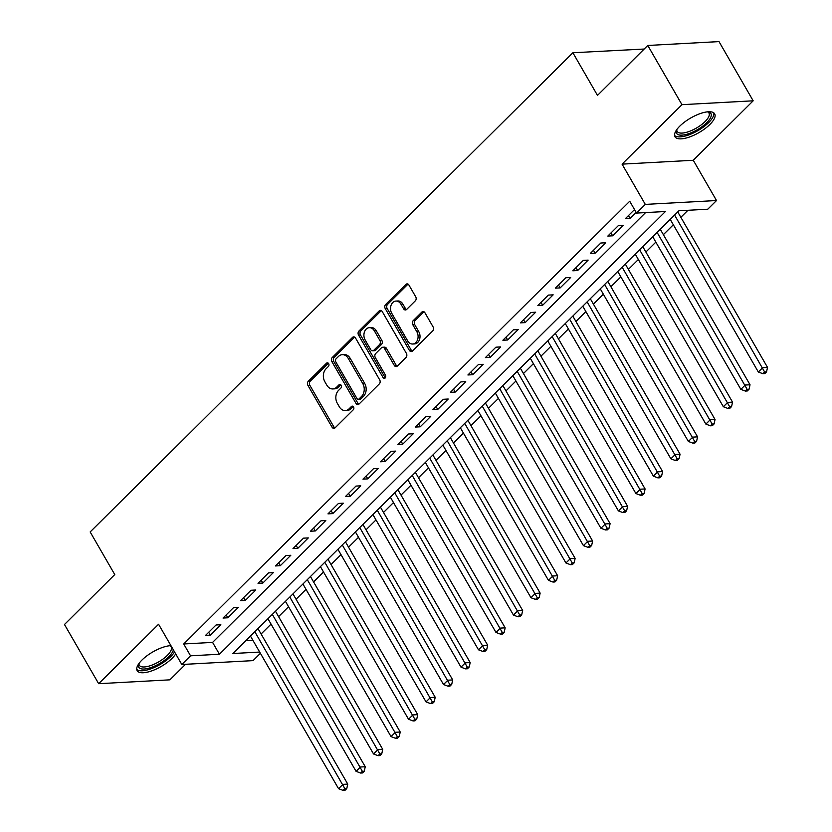 <?xml version="1.0" encoding="UTF-8"?>
<svg xmlns="http://www.w3.org/2000/svg" width="832" height="832" viewBox="0 0 832 832"><rect width="100%" height="100%" fill="white"/><g stroke="black" fill="none" stroke-linecap="round" stroke-linejoin="round"><path stroke-width="1.25" d="M328.65 363.636A2.018 1.529 -93.1 0 0 326.508 363.21L308.266 381.316A2.881 2.174 -93.1 0 0 307.892 385.341L332.051 427.18A2.881 2.174 -93.1 0 0 333.923 428.355A2.881 2.174 -93.1 0 0 335.109 427.804L353.35 409.698A2.018 1.529 -93.1 0 0 351.478 406.442L349.118 408.782A9.225 6.968 -93.1 0 1 345.322 410.561A9.225 6.968 -93.1 0 1 339.321 406.796L337.314 403.312A9.225 6.968 -93.1 0 1 338.51 390.426L340.87 388.076A2.018 1.529 -93.1 0 0 338.988 384.821L336.638 387.171A9.225 6.968 -93.1 0 1 332.842 388.939A9.225 6.968 -93.1 0 1 326.841 385.185L324.834 381.69A9.225 6.968 -93.1 0 1 326.03 368.805L328.39 366.465A2.018 1.529 -93.1 0 0 328.65 363.636M679.817 126.121A22.922 8.382 150 0 0 674.981 136.77A22.922 8.382 150 0 0 689.53 136.989A22.922 8.382 150 0 0 709.852 124.498A22.922 8.382 150 0 0 714.678 113.849A22.922 8.382 150 0 0 700.138 113.62A22.922 8.382 150 0 0 679.817 126.121M170.924 645.642A22.922 8.382 150 0 0 141.991 660.015A22.922 8.382 150 0 0 137.155 670.654A22.922 8.382 150 0 0 151.705 670.883A22.922 8.382 150 0 0 172.026 658.382A22.922 8.382 150 0 0 175.708 653.921M415.334 300.82A2.881 2.174 -93.1 0 0 415.709 296.785L408.928 285.054A2.881 2.174 -93.1 0 0 407.056 283.878A2.881 2.174 -93.1 0 0 405.87 284.43L385.611 304.543A2.881 2.174 -93.1 0 0 385.237 308.568L409.396 350.407A2.881 2.174 -93.1 0 0 411.268 351.582A2.881 2.174 -93.1 0 0 412.454 351.031L432.713 330.918A2.881 2.174 -93.1 0 0 433.087 326.893L424.902 312.707A2.881 2.174 -93.1 0 0 423.03 311.532A2.881 2.174 -93.1 0 0 421.845 312.094L413.171 320.694A2.881 2.174 -93.1 0 0 412.797 324.73L416.853 331.76A7.717 5.824 -93.1 0 1 417.591 339.664A7.717 5.824 -93.1 0 1 412.682 344.022A7.717 5.824 -93.1 0 1 407.67 340.87L391.768 313.331A7.717 5.824 -93.1 0 1 391.03 305.427A7.717 5.824 -93.1 0 1 395.938 301.07A7.717 5.824 -93.1 0 1 400.951 304.21L403.603 308.807A2.881 2.174 -93.1 0 0 405.475 309.982A2.881 2.174 -93.1 0 0 406.661 309.421L415.334 300.82M647.774 45.469L719.004 41.6L753.178 100.807L681.959 104.676L647.774 45.469L597.49 95.389L572.884 52.759L90.158 531.95L114.764 574.579L64.48 624.499L98.665 683.696L158.569 624.239L181.813 664.498L190.549 655.814L183.716 643.968L629.72 201.24L636.553 213.075L645.299 204.391L716.518 200.533L707.772 209.206L678.902 210.777L232.898 653.515L259.678 652.059M681.959 104.676L622.055 164.133L645.299 204.391M355.534 338.052A2.881 2.174 -93.1 0 0 353.662 336.877A2.881 2.174 -93.1 0 0 352.477 337.428L332.218 357.542A2.881 2.174 -93.1 0 0 331.843 361.566L356.002 403.406A2.881 2.174 -93.1 0 0 357.874 404.581A2.881 2.174 -93.1 0 0 359.06 404.03L379.319 383.916A2.881 2.174 -93.1 0 0 379.694 379.891L355.534 338.052M358.914 331.042L379.174 310.929A2.881 2.174 -93.1 0 1 380.359 310.378A2.881 2.174 -93.1 0 1 382.231 311.553L406.39 353.392A2.881 2.174 -93.1 0 1 406.016 357.417L397.342 366.028A2.881 2.174 -93.1 0 1 396.157 366.579A2.881 2.174 -93.1 0 1 394.285 365.404L384.488 348.442A2.881 2.174 -93.1 0 0 382.616 347.256A2.881 2.174 -93.1 0 0 381.43 347.818L375.679 353.527A2.881 2.174 -93.1 0 0 375.305 357.552L385.507 375.222A2.018 1.529 -93.1 0 1 383.105 377.603L358.54 335.067A2.881 2.174 -93.1 0 1 358.914 331.042L360.838 330.938L381.098 310.825L379.174 310.929M98.665 683.696L169.884 679.838L185.536 664.29M216.039 624.988L205.546 635.398L210.35 635.138L220.844 624.718L216.039 624.988M233.532 607.62L223.028 618.041L227.843 617.781L238.337 607.36L233.532 607.62M251.014 590.262L240.521 600.673L245.336 600.413L255.83 590.002L251.014 590.262M268.507 572.894L258.014 583.315L262.829 583.055L273.322 572.634L268.507 572.894M286 555.537L275.506 565.947L280.311 565.687L290.805 555.277L286 555.537M303.493 538.169L292.989 548.59L297.804 548.33L308.298 537.909L303.493 538.169M320.975 520.811L310.482 531.232L315.297 530.962L325.79 520.551L320.975 520.811M338.468 503.443L327.974 513.864L332.79 513.604L343.283 503.183L338.468 503.443M355.961 486.086L345.467 496.506L350.272 496.246L360.776 485.826L355.961 486.086M373.454 468.728L362.96 479.138L367.765 478.878L378.258 468.458L373.454 468.728M390.936 451.36L380.442 461.781L385.258 461.521L395.751 451.1L390.936 451.36M408.429 434.002L397.935 444.413L402.75 444.153L413.244 433.742L408.429 434.002M425.922 416.634L415.428 427.055L420.233 426.795L430.737 416.374L425.922 416.634M443.414 399.277L432.921 409.698L437.726 409.427L448.219 399.017L443.414 399.277M460.897 381.909L450.403 392.33L455.218 392.07L465.712 381.649L460.897 381.909M478.39 364.551L467.896 374.972L472.711 374.712L483.205 364.291L478.39 364.551M495.882 347.194L485.389 357.604L490.204 357.344L500.698 346.923L495.882 347.194M513.375 329.826L502.882 340.246L507.686 339.986L518.18 329.566L513.375 329.826M530.858 312.468L520.364 322.878L525.179 322.618L535.673 312.208L530.858 312.468M548.35 295.1L537.857 305.521L542.672 305.261L553.166 294.84L548.35 295.1M565.843 277.742L555.35 288.153L560.165 287.893L570.658 277.482L565.843 277.742M583.336 260.374L572.842 270.795L577.647 270.535L588.141 260.114L583.336 260.374M600.818 243.017L590.325 253.438L595.14 253.167L605.634 242.757L600.818 243.017M618.311 225.649L607.818 236.07L612.633 235.81L623.126 225.389L618.311 225.649M183.716 643.968L212.586 642.408L645.58 212.586M634.525 209.56L625.31 218.712L630.126 218.452L636.178 212.43M261.092 633.994L271.055 624.104M278.585 616.637L288.548 606.746M296.067 599.269L306.03 589.378M313.56 581.911L323.523 572.021M331.053 564.543L341.016 554.653M348.546 547.186L358.509 537.295M366.028 529.818L375.991 519.927M383.521 512.46L393.484 502.57M401.014 495.092L410.977 485.212M418.506 477.734L428.47 467.844M435.989 460.377L445.952 450.486M453.482 443.009L463.445 433.118M470.974 425.651L480.938 415.761M488.467 408.283L498.43 398.393M505.96 390.926L515.913 381.035M523.442 373.558L533.406 363.667M540.935 356.2L550.898 346.31M558.428 338.842L568.391 328.952M575.921 321.474L585.884 311.584M593.403 304.117L603.366 294.226M610.896 286.749L620.859 276.858M628.389 269.391L638.352 259.501M645.882 252.023L655.845 242.133M663.364 234.666L673.327 224.775M680.857 217.298L687.929 210.288M245.918 640.598L252.845 640.214M644.186 49.036L572.884 52.759M622.055 164.133L693.274 160.274L753.178 100.807M693.274 160.274L716.518 200.533M260.395 653.307L253.032 660.629L181.813 664.498M190.549 655.814L219.43 654.243L665.423 211.505L636.553 213.075M212.586 642.408L219.43 654.243M210.35 635.138L208.697 632.268M227.843 617.781L226.19 614.91M245.336 600.413L243.682 597.542M262.829 583.055L261.165 580.185M280.311 565.687L278.658 562.817M297.804 548.33L296.15 545.459M315.297 530.962L313.643 528.091M332.79 513.604L331.126 510.734M350.272 496.246L348.618 493.376M367.765 478.878L366.111 476.008M385.258 461.521L383.604 458.65M402.75 444.153L401.086 441.282M420.233 426.795L418.579 423.925M437.726 409.427L436.072 406.557M455.218 392.07L453.565 389.199M472.711 374.712L471.047 371.842M490.204 357.344L488.54 354.474M507.686 339.986L506.033 337.116M525.179 322.618L523.526 319.748M542.672 305.261L541.008 302.39M560.165 287.893L558.501 285.022M577.647 270.535L575.994 267.665M595.14 253.167L593.486 250.297M612.633 235.81L610.969 232.939M630.126 218.452L628.462 215.582M332.842 388.939L334.766 388.835A9.225 6.968 -93.1 0 0 338.562 387.067L336.638 387.171M340.808 384.831L338.562 387.067M345.322 410.561L347.246 410.457A9.225 6.968 -93.1 0 0 351.042 408.678L349.118 408.782M353.288 406.453L351.042 408.678M328.328 363.21L310.201 381.212A2.881 2.174 -93.1 0 0 309.816 385.237L333.975 427.076A2.881 2.174 -93.1 0 0 334.87 428.012M354.64 337.116A2.881 2.174 -93.1 0 0 354.401 337.324L334.142 357.438A2.881 2.174 -93.1 0 0 333.767 361.462L357.926 403.302A2.881 2.174 -93.1 0 0 358.821 404.238M335.982 358.914A2.018 1.529 -93.1 0 0 335.722 361.743L356.928 398.466A2.018 1.529 -93.1 0 0 359.07 398.902L361.556 396.427A9.225 6.968 -93.1 0 0 362.762 383.542L348.265 358.436A9.225 6.968 -93.1 0 0 342.274 354.671A9.225 6.968 -93.1 0 0 338.478 356.45L335.982 358.914M358.238 399.287L360.162 399.183A2.018 1.529 -93.1 0 0 360.994 398.798L359.07 398.902M342.274 354.671L344.198 354.567A9.225 6.968 -93.1 0 1 350.189 358.332L364.686 383.438A9.225 6.968 -93.1 0 1 363.48 396.323L360.994 398.798M382.616 347.256L384.54 347.152A2.881 2.174 -93.1 0 1 386.412 348.327L396.209 365.3A2.881 2.174 -93.1 0 0 397.103 366.236M360.838 330.938A2.881 2.174 -93.1 0 0 360.464 334.963L385.029 377.499A2.018 1.529 -93.1 0 0 385.351 377.926M374.327 330.824A7.717 5.824 -93.1 0 0 369.314 327.683A7.717 5.824 -93.1 0 0 364.406 332.041A7.717 5.824 -93.1 0 0 365.144 339.945L370.739 349.648A2.881 2.174 -93.1 0 0 372.611 350.823A2.881 2.174 -93.1 0 0 373.797 350.272L379.548 344.562A2.881 2.174 -93.1 0 0 379.922 340.538L374.327 330.824L376.251 330.72A7.717 5.824 -93.1 0 0 371.238 327.579L369.314 327.683M372.611 350.823L374.535 350.719A2.881 2.174 -93.1 0 0 375.721 350.168L373.797 350.272M376.251 330.72L381.857 340.434A2.881 2.174 -93.1 0 1 381.472 344.458L375.721 350.168M395.938 301.07L397.862 300.966A7.717 5.824 -93.1 0 1 402.875 304.106L405.527 308.693A2.881 2.174 -93.1 0 0 406.422 309.629M412.682 344.022L414.606 343.918A7.717 5.824 -93.1 0 0 419.515 339.56A7.717 5.824 -93.1 0 0 418.777 331.656L416.853 331.76M424.008 311.782A2.881 2.174 -93.1 0 0 423.769 311.99L415.095 320.59A2.881 2.174 -93.1 0 0 414.721 324.626L418.777 331.656M408.034 284.118A2.881 2.174 -93.1 0 0 407.794 284.326L387.535 304.429A2.881 2.174 -93.1 0 0 387.161 308.464L411.32 350.303A2.881 2.174 -93.1 0 0 412.214 351.229M250.453 636.085L338.572 788.705L342.94 784.358L347.755 784.098L257.982 628.607M344.854 788.663L343.106 790.4L345.03 790.296L346.778 788.559L344.854 788.663L254.831 631.748M343.106 790.4L338.572 788.705M347.755 784.098L346.778 788.559M173.358 649.865A19.833 7.259 -30 0 1 168.906 656.594A19.833 7.259 -30 0 1 148.013 668.408A19.833 7.259 -30 0 1 138.694 663.946A19.833 7.259 -30 0 1 138.746 663.822M139.006 663.447A18.366 6.718 150 0 0 139.329 665.298A18.366 6.718 150 0 0 150.977 665.475A18.366 6.718 150 0 0 167.263 655.46A18.366 6.718 150 0 0 171.132 646.932A18.366 6.718 150 0 0 169.697 645.726M136.75 669.396A22.776 8.33 150 0 0 170.83 656.49A22.776 8.33 150 0 0 174.564 651.945M170.144 645.684A19.833 7.259 -30 0 1 170.279 645.715A19.833 7.259 -30 0 1 171.08 645.913M707.97 111.8A19.833 7.259 -30 0 1 708.105 111.821A19.833 7.259 -30 0 1 708.365 120.952A19.833 7.259 -30 0 1 690.009 133.214A19.833 7.259 -30 0 1 676.52 130.062A19.833 7.259 -30 0 1 676.572 129.927M676.832 129.563A18.366 6.718 150 0 0 677.154 131.414A18.366 6.718 150 0 0 689.603 131.3A18.366 6.718 150 0 0 708.958 113.048A18.366 6.718 150 0 0 707.522 111.842M674.575 135.502A22.776 8.33 150 0 0 689.458 134.659A22.776 8.33 150 0 0 713.794 112.861M267.946 618.727L356.065 771.337L360.433 767L365.248 766.74L275.475 611.25M362.346 771.306L360.589 773.042L362.523 772.938L364.27 771.202L362.346 771.306L272.324 614.38M360.589 773.042L356.065 771.337M365.248 766.74L364.27 771.202M285.438 601.359L373.547 753.979L377.926 749.632L382.73 749.372L292.968 593.892M379.829 753.938L378.082 755.674L380.006 755.57L381.753 753.834L379.829 753.938L289.806 597.022M378.082 755.674L373.547 753.979M382.73 749.372L381.753 753.834M302.931 584.002L391.04 736.611L395.418 732.274L400.223 732.014L310.45 576.524M397.322 736.58L395.574 738.317L397.498 738.213L399.246 736.476L397.322 736.58L307.299 579.654M395.574 738.317L391.04 736.611M400.223 732.014L399.246 736.476M320.414 566.634L408.533 719.254L412.901 714.917L417.716 714.646L327.943 559.166M414.814 719.212L413.067 720.949L414.991 720.845L416.738 719.108L414.814 719.212L324.792 562.297M413.067 720.949L408.533 719.254M417.716 714.646L416.738 719.108M337.906 549.276L426.026 701.896L430.394 697.549L435.209 697.289L345.436 541.798M432.307 701.854L430.55 703.591L432.484 703.487L434.231 701.75L432.307 701.854L342.285 544.929M430.55 703.591L426.026 701.896M435.209 697.289L434.231 701.75M355.399 531.908L443.508 684.528L447.886 680.191L452.702 679.931L362.929 524.441M449.79 684.486L448.042 686.223L449.966 686.119L451.714 684.382L449.79 684.486L359.767 527.571M448.042 686.223L443.508 684.528M452.702 679.931L451.714 684.382M372.892 514.55L461.001 667.17L465.379 662.823L470.184 662.563L380.411 507.073M467.282 667.129L465.535 668.866L467.459 668.762L469.206 667.025L467.282 667.129L377.26 510.214M465.535 668.866L461.001 667.17M470.184 662.563L469.206 667.025M390.374 497.182L478.494 649.802L482.862 645.466L487.677 645.206L397.904 489.715M484.775 649.771L483.028 651.498L484.952 651.394L486.699 649.657L484.775 649.771L394.753 492.846M483.028 651.498L478.494 649.802M487.677 645.206L486.699 649.657M407.867 479.825L495.986 632.445L500.354 628.098L505.17 627.838L415.397 472.358M502.268 632.403L500.51 634.14L502.445 634.036L504.192 632.299L502.268 632.403L412.246 475.488M500.51 634.14L495.986 632.445M505.17 627.838L504.192 632.299M425.36 462.467L513.469 615.077L517.847 610.74L522.662 610.48L432.89 454.99M519.75 615.046L518.003 616.782L519.927 616.678L521.674 614.942L519.75 615.046L429.728 458.12M518.003 616.782L513.469 615.077M522.662 610.48L521.674 614.942M442.853 445.099L530.962 597.719L535.34 593.382L540.145 593.112L450.372 437.632M537.243 597.678L535.496 599.414L537.42 599.31L539.167 597.574L537.243 597.678L447.221 440.762M535.496 599.414L530.962 597.719M540.145 593.112L539.167 597.574M460.335 427.742L548.454 580.351L552.822 576.014L557.638 575.754L467.865 420.264M554.736 580.32L552.989 582.057L554.913 581.953L556.66 580.216L554.736 580.32L464.714 423.394M552.989 582.057L548.454 580.351M557.638 575.754L556.66 580.216M477.828 410.374L565.947 562.994L570.315 558.657L575.13 558.397L485.358 402.906M572.229 562.952L570.482 564.689L572.406 564.585L574.153 562.848L572.229 562.952L482.206 406.037M570.482 564.689L565.947 562.994M575.13 558.397L574.153 562.848M495.321 393.016L583.43 545.636L587.808 541.289L592.623 541.029L502.85 385.538M589.711 545.594L587.964 547.331L589.888 547.227L591.646 545.49L589.711 545.594L499.689 388.669M587.964 547.331L583.43 545.636M592.623 541.029L591.646 545.49M512.814 375.648L600.922 528.268L605.301 523.931L610.106 523.671L520.343 368.181M607.204 528.226L605.457 529.963L607.381 529.859L609.128 528.122L607.204 528.226L517.182 371.311M605.457 529.963L600.922 528.268M610.106 523.671L609.128 528.122M530.296 358.29L618.415 510.91L622.783 506.563L627.598 506.303L537.826 350.813M624.697 510.869L622.95 512.606L624.874 512.502L626.621 510.765L624.697 510.869L534.674 353.954M622.95 512.606L618.415 510.91M627.598 506.303L626.621 510.765M547.789 340.933L635.908 493.542L640.276 489.206L645.091 488.946L555.318 333.455M642.19 493.511L640.442 495.248L642.366 495.134L644.114 493.407L642.19 493.511L552.167 336.586M640.442 495.248L635.908 493.542M645.091 488.946L644.114 493.407M565.282 323.565L653.39 476.185L657.769 471.838L662.584 471.578L572.811 316.098M659.672 476.143L657.925 477.88L659.849 477.776L661.606 476.039L659.672 476.143L569.65 319.228M657.925 477.88L653.39 476.185M662.584 471.578L661.606 476.039M582.774 306.207L670.883 458.817L675.262 454.48L680.066 454.22L590.304 298.73M677.165 458.786L675.418 460.522L677.342 460.418L679.089 458.682L677.165 458.786L587.142 301.86M675.418 460.522L670.883 458.817M680.066 454.22L679.089 458.682M600.257 288.839L688.376 441.459L692.744 437.122L697.559 436.852L607.786 281.372M694.658 441.418L692.91 443.154L694.834 443.05L696.582 441.314L694.658 441.418L604.635 284.502M692.91 443.154L688.376 441.459M697.559 436.852L696.582 441.314M617.75 271.482L705.869 424.102L710.237 419.754L715.052 419.494L625.279 264.004M712.15 424.06L710.403 425.797L712.327 425.693L714.074 423.956L712.15 424.06L622.128 267.134M710.403 425.797L705.869 424.102M715.052 419.494L714.074 423.956M635.242 254.114L723.351 406.734L727.73 402.397L732.545 402.137L642.772 246.646M729.643 406.692L727.886 408.429L729.81 408.325L731.567 406.588L729.643 406.692L639.61 249.777M727.886 408.429L723.351 406.734M732.545 402.137L731.567 406.588M652.735 236.756L740.844 389.376L745.222 385.029L750.027 384.769L660.265 229.278M747.126 389.334L745.378 391.071L747.302 390.967L749.05 389.23L747.126 389.334L657.103 232.419M745.378 391.071L740.844 389.376M750.027 384.769L749.05 389.23M670.228 219.388L758.337 372.008L762.705 367.671L767.52 367.411L677.747 211.921M764.618 371.977L762.871 373.703L764.795 373.599L766.542 371.862L764.618 371.977L674.596 215.051M762.871 373.703L758.337 372.008M767.52 367.411L766.542 371.862M328.214 363.116L326.508 363.21M353.174 406.349L351.478 406.442M340.694 384.727L338.988 384.821M333.975 427.076L332.051 427.18M309.816 385.237L307.892 385.341M310.201 381.212L308.266 381.316M357.926 403.302L356.002 403.406M333.767 361.462L331.843 361.566M334.142 357.438L332.218 357.542M354.401 337.324L352.477 337.428M363.48 396.323L361.556 396.427M364.686 383.438L362.762 383.542M350.189 358.332L348.265 358.436M396.209 365.3L394.285 365.404M386.412 348.327L384.488 348.442M385.029 377.499L383.105 377.603M360.464 334.963L358.54 335.067M381.472 344.458L379.548 344.562M381.857 340.434L379.922 340.538M405.527 308.693L403.603 308.807M402.875 304.106L400.951 304.21M414.721 324.626L412.797 324.73M415.095 320.59L413.171 320.694M423.769 311.99L421.845 312.094M411.32 350.303L409.396 350.407M387.161 308.464L385.237 308.568M387.535 304.429L385.611 304.543M407.794 284.326L405.87 284.43"/></g></svg>
